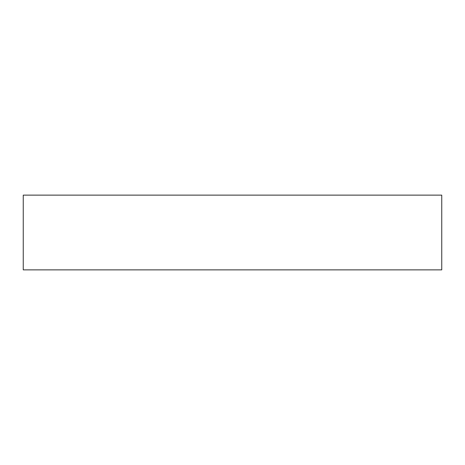 <?xml version="1.0" encoding="UTF-8"?>
<svg xmlns="http://www.w3.org/2000/svg" width="465" height="465" viewBox="0 0 465 465"><rect width="100%" height="100%" fill="white"/><g stroke="black" fill="none" stroke-linecap="round" stroke-linejoin="round"><path stroke-width="0.7" d="M441.75 195.131L23.25 195.131L23.25 269.869L441.75 269.869L441.75 195.131"/></g></svg>

